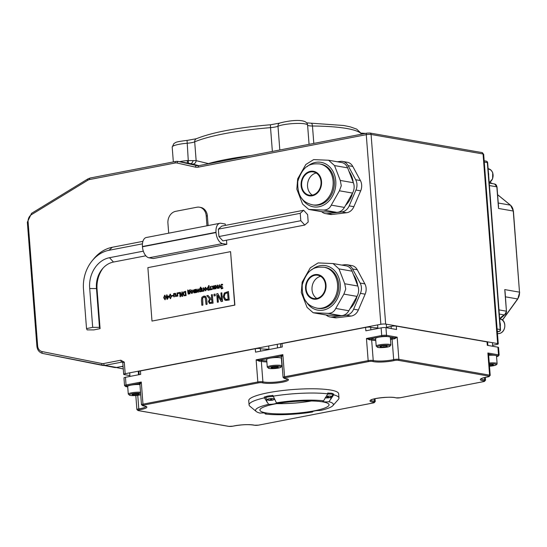 <?xml version="1.0" encoding="UTF-8"?>
<svg xmlns="http://www.w3.org/2000/svg" width="547" height="547" viewBox="0 0 547 547"><rect width="100%" height="100%" fill="white"/><g stroke="black" fill="none" stroke-linecap="round" stroke-linejoin="round"><path stroke-width="0.82" d="M120.832 360.213L103.711 363.523A1.737 0.95 79.1 0 0 104.826 365.396L121.947 362.087L124.285 362.135L120.832 360.213A1.737 0.95 79.1 0 0 121.947 362.087A4.335 0.738 175.6 0 0 122.603 362.312M492.642 345.294L496.765 344.494A3.467 0.595 -4.4 0 0 498.262 343.885A3.467 0.595 -4.4 0 0 497.647 343.598L385.662 324.077L371.078 134.473A1.737 1.415 -80.1 0 0 369.95 133.037L481.934 152.565A1.737 1.415 -80.1 0 1 483.063 153.994A3.467 0.595 -4.4 0 1 483.671 154.281L481.934 152.565M103.711 363.523A6.933 5.675 99.9 0 1 101.886 363.516L42.03 351.571A6.933 5.675 99.9 0 1 37.64 345.861L28.095 221.856A6.933 5.675 99.9 0 1 31.494 214.636L87.787 180.237A6.933 5.675 99.9 0 1 89.558 179.539L175.122 162.992A6.933 5.675 99.9 0 1 177.057 163.02L195.388 167.122A10.407 8.513 -80.1 0 0 198.287 167.156L366.264 134.678L380.856 324.289A3.467 0.595 -4.4 0 1 385.662 324.077M380.856 324.289L125.181 373.717L124.285 362.135A3.467 0.595 -4.4 0 0 122.795 362.743L122.501 362.223L122.843 362.312M230.574 251.647L234.882 305.117L151.998 321.068L234.684 305.082L230.574 251.647L147.881 267.64L151.998 321.068M486.228 161.16L486.228 161.16A1.737 1.415 99.9 0 1 487.35 162.589L487.657 162.732A1.737 1.737 0 0 0 486.228 161.16L484.17 160.797M500.505 329.684L500.197 329.54A1.737 1.415 99.9 0 1 498.905 331.516A1.737 0.95 79.1 0 0 499.103 331.516A1.737 1.737 0 0 0 500.505 329.684L487.657 162.732M488.601 354.634A0.868 0.807 -120.5 0 1 489.203 354.326L487.883 352.993L488.444 355.188M488.601 354.668L490.201 375.42A3.467 0.595 175.6 0 0 489.586 375.139A0.868 0.711 99.9 0 1 488.943 376.124A2.598 0.444 -4.4 0 1 487.965 376.849A13.873 2.373 175.6 0 0 484.061 380.897A2.598 0.444 -4.4 0 1 483.644 381.601L400.055 397.765A2.598 0.444 -4.4 0 1 396.254 397.874A13.873 2.373 175.6 0 0 375.967 398.476A13.873 2.373 175.6 0 0 373.738 402.23A2.598 0.444 -4.4 0 1 373.321 402.934L258.471 425.142A2.598 0.444 -4.4 0 1 254.663 425.251A13.873 2.373 175.6 0 0 232.885 426.168A0.868 0.568 76.9 0 0 233.131 426.113M369.649 339.878L369.854 338.866L366.456 338.484L369.649 339.878A3.467 0.595 -4.4 0 1 371.659 340.036A0.868 0.773 105.5 0 1 372.37 339.058A4.335 0.738 175.6 0 0 369.854 338.866L382.278 336.467A0.868 0.479 -100.9 0 1 381.717 335.53L366.456 338.484L368.158 360.63A0.868 0.479 79.1 0 0 368.712 361.567A2.598 0.444 -4.4 0 1 372.521 361.451A13.873 2.373 175.6 0 0 394.325 360.528A2.598 0.444 -4.4 0 1 398.223 360.309L488.943 376.124M390.483 339.509A13.005 2.222 175.6 0 0 392.103 339.167A3.467 0.595 -4.4 0 1 394.585 338.825L394.551 337.82A4.335 0.738 175.6 0 0 391.454 338.251A12.137 2.072 -4.4 0 1 390.401 338.477M394.585 338.825L397.163 337.178L394.551 337.82L390.018 337.034M259.326 361.211L259.531 360.199L256.133 359.81L259.326 361.211A3.467 0.595 -4.4 0 1 261.329 361.362A0.868 0.773 105.5 0 1 262.047 360.391A4.335 0.738 175.6 0 0 259.531 360.199L268.987 358.374M281.903 356.569L281.206 356.439L281.5 356.952A3.467 0.595 -4.4 0 1 281.507 356.924A0.868 0.855 12.7 0 0 280.577 356.131A4.335 0.738 175.6 0 0 281.315 356.521M281.507 356.924L282.867 354.641L280.577 356.131L270.82 358.018M140.312 383.946L139.622 383.809L139.916 384.329A3.467 0.595 -4.4 0 1 139.916 384.302A0.868 0.855 12.7 0 0 138.986 383.509A4.335 0.738 175.6 0 0 139.724 383.898M139.916 384.302L141.276 382.018L138.986 383.509L126.603 385.902A0.868 0.479 -100.9 0 1 126.042 384.965A3.467 0.595 175.6 0 0 124.552 385.573L125.728 386.572A0.868 0.711 99.9 0 0 125.94 386.572A2.598 0.444 -4.4 0 1 126.603 385.902M498.303 205.665L498.522 208.455L513.257 211.026L519.5 292.16L504.765 289.595L505.004 292.713M488.71 354.531A4.335 0.738 175.6 0 0 489.203 354.326L497.866 355.837A2.598 0.444 -4.4 0 1 497.209 356.5A0.868 0.479 79.1 0 0 497.305 356.5L499.124 355.126L498.536 347.461A3.467 0.595 175.6 0 0 497.927 347.181L487.295 345.328L487.028 341.916L396.308 326.101A3.467 0.595 175.6 0 0 391.119 326.388A13.005 2.222 -4.4 0 1 386.49 327.209M396.308 326.101L396.575 329.506L385.943 327.653A3.467 0.595 175.6 0 0 381.129 327.865L365.861 330.812L365.601 327.407L282.013 343.571A3.467 0.595 175.6 0 0 280.522 344.179L280.755 347.27M271.141 395.652A45.086 7.706 -4.4 0 1 272.857 395.358L276.42 402.845A5.203 0.889 -4.4 0 1 276.502 402.982A5.203 0.889 -4.4 0 1 273.903 403.959A5.203 0.889 -4.4 0 1 268.659 404.349L264.379 397.86A45.086 7.706 175.6 0 0 249.07 404.917L248.741 400.657A45.086 7.706 -4.4 0 1 268.16 392.746A45.086 7.706 -4.4 0 1 314.327 388.794A45.086 7.706 -4.4 0 1 338.648 393.737L338.976 397.997A45.086 7.706 175.6 0 0 333.718 394.866L328.945 401.744A5.203 0.889 -4.4 0 1 322.853 401.327A5.203 0.889 -4.4 0 1 323.585 400.807L327.824 393.84L327.762 392.985A45.086 7.706 -4.4 0 1 329.027 393.149M114.33 367.447A8.67 7.09 -80.1 0 0 114.473 367.475A8.67 7.09 -80.1 0 0 116.614 367.447L123.061 366.203M129.892 375.591L124.299 374.613A3.467 0.595 -4.4 0 1 123.684 374.326A3.467 0.595 -4.4 0 1 125.181 373.717M268.933 349.136A13.005 2.222 -4.4 0 1 260.351 348.589A3.467 0.595 175.6 0 0 255.278 348.74L140.422 370.948L140.688 374.353L125.454 377.3A3.467 0.595 175.6 0 0 123.964 377.909L124.552 385.573M250.717 155.615A88.443 15.118 175.6 0 0 208.352 163.587L196.147 160.661L187.293 160.565A15.61 2.667 175.6 0 0 179.546 161.686M207.231 163.608A3.467 2.687 -76.7 0 1 207.156 164.038M187.074 140.429L196.441 138.692A3.467 3.056 66.7 0 0 194.698 141.851L196.147 160.661A3.467 3.097 -75.7 0 1 192.325 164.032L198.848 165.645M193.105 160.551A3.467 1.956 -77.4 0 1 190.472 163.594L192.325 164.032M173.337 161.933L172.196 147.081L173.912 143.499C176.421 142.432 173.57 142.104 187.053 140.374L188.428 163.232M89.558 179.539A1.737 0.95 -100.9 0 1 90.207 178.007L175.772 161.461L178.117 161.433L190.472 163.594L178.39 161.488A8.67 7.09 -80.1 0 0 178.117 161.433A8.67 7.09 -80.1 0 0 175.97 161.461A1.737 0.95 -100.9 0 0 175.772 161.461A1.737 0.95 -100.9 0 0 175.122 162.992M187.347 163.047A3.467 0.349 84.6 0 0 187.293 160.565M140.422 370.948A3.467 0.595 175.6 0 0 138.931 371.557L139.17 374.647M282.013 343.571L282.273 346.976L255.538 352.145L255.278 348.74M377.84 327.838A13.005 2.222 -4.4 0 1 370.675 327.256A3.467 0.595 175.6 0 0 365.601 327.407M487.89 345.43L487.644 342.203A3.467 0.595 175.6 0 0 487.028 341.916M123.273 368.938L116.176 367.522M121.407 366.524L121.509 366.538A95.376 78.03 -80.1 0 0 123.109 366.798M204.516 297.048L203.819 297.062L205.193 297.506L206.041 304.481L206.985 304.296L206.581 298.983L205.699 296.515L203.744 296.098L201.911 297.247L201.433 299.975L201.836 305.288L202.787 305.11L202.547 298.012L204.469 297.042M203.922 297.076L202.65 298.033L202.882 305.123L201.836 305.288M206.041 304.481L206.985 304.296M204.817 296.071L205.795 296.536L206.677 298.997L207.087 304.31M211.723 286.231L212.954 287.743L212.161 289.445L213.583 287.736L213.692 289.144L214.15 289.055L213.904 285.814L213.446 285.896L213.337 287.442L212.291 286.122L211.723 286.231M213.686 287.749L212.161 289.445M213.692 289.144L214.15 289.055M213.904 285.814L214.253 289.076M212.291 286.122L213.405 287.428M214.834 286.184L215.374 285.937L216.366 286.929L214.486 287.291L214.896 288.638L215.709 288.85L216.831 286.874L215.333 285.459L214.431 285.91L214.479 286.505L214.93 286.204L214.602 286.519M215.908 285.452L215.333 285.459M215.436 285.479L216.927 286.895L215.805 288.864L214.896 288.638M215.703 288.399L214.964 287.619L216.393 287.346L216.222 288.037L215.169 288.242L215.798 288.413M215.757 285.937L214.93 286.204M214.964 287.619L215.265 288.262M216.393 287.38L215.06 287.64M206.964 288.891L208.079 290.327L208.872 289.732L209.357 289.985L209.016 285.541L208.557 285.63L208.66 286.99L207.969 286.895L206.964 288.891M208.66 286.99L207.969 286.895M208.147 289.787L207.429 288.734L208.086 287.366L208.694 287.435L208.838 289.274L207.949 289.787M208.181 287.387L207.532 288.754L208.25 289.801M209.357 289.985L208.899 290.074M209.016 285.541L209.453 289.999M208.975 289.753L208.175 290.341M208.072 286.908L208.763 287.011L208.072 286.908M222.793 288.29L222.745 287.647L221.726 288.276L220.468 287.148L222.212 286.813L222.171 286.313L220.407 286.655L221.46 284.768L222.547 284.973L222.499 284.337L221.412 284.283L219.935 286.86L221.747 288.761L222.889 288.31L221.207 288.789M222.595 284.358L222.232 284.269L222.643 284.994L221.556 284.782L220.509 286.669M221.556 284.782L222.608 285.001M222.171 286.313L222.308 286.833L220.571 287.168L221.829 288.29M221.255 288.795L221.85 288.782M222.745 287.647L222.889 288.31M221.726 288.276L221.344 288.283M204.257 289.322L205.597 290.806L206.677 288.857L205.33 287.373L204.257 289.322M205.781 287.373L205.33 287.373M205.563 290.334L204.728 289.233L205.371 287.845L206.205 288.946L205.323 290.341M205.467 287.859L204.824 289.247L205.658 290.354M205.433 287.394L206.773 288.871L205.693 290.819M219.162 286.888L219.573 284.713L218.786 285.541L218.779 287.695L217.85 287.879L217.638 285.09L217.18 285.178L217.432 288.426L219.313 288.098L219.162 286.888L219.313 288.098M217.638 285.09L217.945 287.859M219.573 284.713L219.258 286.901M217.432 288.426L219.217 288.078M201.522 288.207L201.775 291.448L203.915 291.038L203.662 287.79L203.204 287.879L203.416 290.655L202.192 290.895L201.98 288.119L201.522 288.207M203.662 287.79L204.01 291.052L201.775 291.448M201.98 288.119L202.287 290.874M211.962 289.001L211.039 289.178L210.827 286.402L210.369 286.491L210.581 289.267L209.658 289.445L209.699 289.917L212.099 289.493L211.962 289.001L212.099 289.493M210.827 286.402L211.135 289.158M209.699 289.917L211.997 289.472M193.262 290.799L193.857 291.51L193.843 292.85L195.566 292.652L195.313 289.404L193.488 290.026L193.262 290.799M193.843 292.85L195.566 292.652M194.445 291.093L193.987 291.107L193.898 290.238L194.896 289.924L194.978 290.99L193.987 291.107L194.541 291.113M194.643 292.385L194.144 292.406L194.103 291.688L195.012 291.414L195.081 292.303L194.144 292.406L194.746 292.406M195.012 291.448L194.199 291.708L194.247 292.426M194.896 289.965L193.994 290.252L194.082 291.127M195.313 289.404L195.662 292.672M199.723 288.488L198.718 290.484L199.833 291.92L200.626 291.325L201.207 291.599L200.77 287.134L200.311 287.223L200.421 288.584L199.723 288.488L200.421 288.584M199.826 288.501L200.517 288.604L199.826 288.501M200.77 287.134L201.207 291.599M200.551 289.042L199.935 288.98L199.286 290.348L200.004 291.394M199.901 291.38L199.19 290.327L199.84 288.966L200.455 289.028L200.592 290.874L199.703 291.387M199.935 288.98L200.455 289.028M200.728 291.346L199.928 291.934M200.653 291.667L201.111 291.578M178.288 292.7L178.349 293.527L178.931 293.411L178.862 292.583L178.288 292.7M178.349 293.527L178.931 293.411M178.862 292.583L179.026 293.431M196.428 289.192L195.976 289.274L196.223 292.522L196.749 292.46L197.727 289.814L197.911 292.201L198.465 292.125L198.117 288.864L196.612 291.613L196.428 289.192L196.694 291.414M198.117 288.864L198.465 292.125M196.223 292.522L196.653 292.44M197.747 290.033L196.749 292.46M197.911 292.201L198.363 292.112M173.584 293.609L173.837 296.85L174.295 296.768L174.103 294.341L174.78 293.807L175.225 293.971L175.512 296.529L175.963 296.44L175.484 293.445L173.584 293.609M175.806 294.334L175.58 293.459L174.862 293.267M175.512 296.529L175.963 296.44M174.103 294.341L174.39 296.782L173.837 296.85M174.876 293.828L174.206 294.354M175.902 294.354L176.066 296.46M191.682 290.013L190.602 291.961L191.942 293.445L193.023 291.496L191.682 290.013L192.134 290.013M191.778 290.033L193.125 291.51L192.045 293.459L191.594 293.459M191.997 290.491L191.17 291.886L192.004 292.994M191.812 290.505L192.551 291.585L191.908 292.973L191.074 291.872L191.949 290.478M191.648 293.472L192.045 293.459M169.105 296.665L170.432 298.696L171.416 296.221L170.083 294.19L169.105 296.665M170.5 294.19L170.083 294.19M170.397 298.218L169.83 297.869L169.597 296.57L170.124 294.669L170.698 295.031L170.924 296.31L170.896 297.657L170.397 298.218L169.83 297.869L170.493 298.231M170.22 294.689L169.72 295.25L169.926 297.889M170.185 294.211L171.512 296.235L170.527 298.717M187.724 291.346L188.209 294.074L189.864 293.753L190.26 289.595L189.836 289.678L189.898 290.457L188.113 290.806L188.052 290.019L187.628 290.101L187.997 291.332M188.052 290.019L188.209 290.785M190.26 289.595L189.966 293.773L188.209 294.074M188.448 291.202L189.727 290.956L189.399 293.377L188.626 293.527L188.448 291.202L188.722 293.507M189.713 290.997L188.544 291.223M166.261 296.529L166.732 296.912L166.91 299.291L167.355 299.202L168.756 296.05L167.163 296.358L167.047 294.874L166.582 294.963L166.691 296.447L166.261 296.529M168.414 296.59L167.327 298.512L167.197 296.823L168.414 296.59M167.197 296.823L167.409 298.361M168.804 296.659L167.457 299.216L166.91 299.291M168.756 296.05L168.9 296.679M166.302 296.994L166.732 296.953M168.387 296.631L167.293 296.843M167.047 294.874L167.252 296.337M183.84 295.667L185.98 295.599L185.645 291.271L183.566 292.03L182.965 293.985L184.305 295.818M185.645 291.271L186.083 295.619L183.936 295.681M185.098 295.264L184.12 295.189L183.464 293.896L183.86 292.419L185.207 291.866L185.46 295.195L184.496 295.305M185.207 291.9L183.963 292.433L183.566 293.91L184.223 295.209M163.676 297.718L165.009 299.742L165.987 297.267L164.661 295.236L163.676 297.718M165.071 295.243L164.661 295.236M164.968 299.264L164.408 298.922L164.168 297.623L164.695 295.722L165.276 296.084L165.495 297.363L165.474 298.703L164.968 299.264L164.408 298.922L165.071 299.284M164.797 295.736L164.298 296.296L164.503 298.935M164.756 295.257L166.09 297.281L165.105 299.763M180.23 292.324L179.69 292.426L180.025 296.754L180.572 296.686L180.209 293.24L181.925 296.385L182.705 296.269L182.274 291.927L181.83 292.009L182.117 295.742L180.23 292.324L182.103 295.558M182.274 291.927L182.705 296.269M180.025 296.754L180.469 296.665M180.319 293.445L180.572 296.686M181.925 296.385L182.609 296.255M223.169 296.836L224.885 300.146L229.104 300.016L228.448 291.503L224.345 292.987L223.169 296.836M227.361 299.359L225.446 299.216L224.154 296.659L224.933 293.753L227.579 292.666L228.085 299.223L227.361 299.359M227.579 292.7L225.036 293.766L224.249 296.679L225.542 299.23M229.104 300.016L225.754 300.44M228.448 291.503L229.207 300.036M176.298 296.358L177.242 295.701L177.283 296.187L177.741 296.098L177.488 292.85L177.03 292.939L177.207 295.243L176.257 295.79L176.298 296.358L177.344 295.722M177.488 292.85L177.837 296.118L177.283 296.187M216.721 293.766L217.378 302.286L218.26 302.115L217.74 295.373L221.125 301.561L222.472 301.301L221.815 292.782L220.933 292.953L221.494 300.296L217.781 293.561L216.721 293.766M221.125 301.561L222.472 301.301M218.26 302.115L217.378 302.286M217.856 295.578L218.356 302.135M221.815 292.782L222.567 301.322M217.781 293.561L221.48 300.112M173.16 295.346L171.792 295.606L171.833 296.132L173.296 295.886L173.16 295.346L173.296 295.886M171.833 296.132L173.201 295.872M209.296 303.394L212.974 303.141L212.318 294.621L211.374 294.806L211.634 298.19L210.547 298.402L208.038 295.448L206.814 295.688L209.624 298.901L208.345 301.684L209.884 303.592M211.012 302.525L209.857 302.45L209.323 301.404L209.624 299.988L211.703 299.141L211.949 302.341L211.012 302.525M211.71 299.175L209.72 300.009L209.419 301.424L209.959 302.47M212.974 303.141L209.392 303.414M212.318 294.621L213.07 303.154M208.038 295.448L210.622 298.388M215.094 294.081L213.952 294.307L214.082 295.934L215.32 295.729L215.094 294.081L215.32 295.729M214.082 295.934L215.224 295.715M312.611 411.624L312.549 411.994A5.203 0.889 -4.4 0 1 312.467 411.857A5.203 0.889 -4.4 0 1 315.058 410.879A5.203 0.889 -4.4 0 1 320.31 410.496A39.015 6.667 -4.4 0 0 332.884 405.628L338.402 399.385A45.086 7.706 175.6 0 0 338.976 397.997M268.659 404.349A39.015 6.667 -4.4 0 0 256.263 411.522A39.015 6.667 -4.4 0 0 260.023 413.101A5.203 0.889 -4.4 0 1 266.109 413.511A5.203 0.889 -4.4 0 1 265.384 414.031L264.474 412.992M265.623 397.238L264.317 397.006A45.086 7.706 -4.4 0 1 265.821 396.678M264.379 397.86L264.317 397.006M332.713 393.792A45.086 7.706 -4.4 0 1 333.656 394.011L333.718 394.866M333.656 394.011L332.74 394.189M276.42 402.845A39.015 6.667 -4.4 0 1 323.585 400.807M327.824 393.84A45.086 7.706 175.6 0 0 272.919 396.213M249.07 404.917A45.086 7.706 175.6 0 0 249.856 406.195L256.263 411.522M328.945 401.744A39.015 6.667 -4.4 0 1 332.884 405.628M312.549 411.994A39.015 6.667 -4.4 0 1 265.384 414.031M314.128 410.845A34.68 5.928 -4.4 0 1 278.614 413.888A34.68 5.928 -4.4 0 1 259.9 410.079A34.68 5.928 -4.4 0 1 294.026 401.512A34.68 5.928 -4.4 0 1 329.062 404.759A34.68 5.928 -4.4 0 1 314.128 410.845M276.72 403.645A34.68 5.928 175.6 0 0 311.462 400.972M326.19 396.322A4.055 0.691 -4.4 0 1 330.518 396.137A4.055 0.691 -4.4 0 1 331.544 396.801A9.032 9.032 0 0 1 328.255 397.881L328.603 397.772A9.025 8.937 49 0 0 330.429 397.293L330.128 397.184M330.429 397.293A2.749 0.472 175.6 0 0 330.47 397.095A9.025 8.725 172 0 1 328.638 397.607L328.309 397.573A9.025 1.135 -98.3 0 0 328.432 396.869A2.749 0.472 175.6 0 0 327.297 396.944L326.997 397.717A9.025 8.67 -160.7 0 1 325.403 397.525M327.291 397.874A2.749 0.472 175.6 0 0 328.241 397.806L327.106 397.881M331.544 396.801L332.774 394.626A5.203 0.889 175.6 0 0 327.632 394.127M325.28 397.703A9.025 8.991 -15.2 0 0 326.962 397.888L327.291 397.922A9.025 0.862 91.7 0 1 327.215 397.956A9.032 9.032 0 0 1 325.246 397.758M327.776 393.204A5.203 0.889 -4.4 0 1 332.706 393.717L332.774 394.626M270.574 399.324L270.266 400.172A9.025 8.67 -160.7 0 1 268.379 399.912A2.749 0.472 175.6 0 0 268.338 400.11A9.025 8.991 -15.2 0 0 270.232 400.336L270.553 400.377A9.025 0.862 91.7 0 1 270.485 400.404A9.032 9.032 0 0 1 267.223 399.836L267.223 399.836A4.055 0.691 -4.4 0 1 269.165 398.818A4.055 0.691 -4.4 0 1 274.389 398.674M274.751 399.283A9.032 9.032 0 0 1 271.517 400.336L271.866 400.226A9.025 8.937 49 0 0 273.698 399.741A2.749 0.472 175.6 0 0 273.739 399.542A9.025 8.725 172 0 1 271.9 400.055L271.579 400.021A9.025 1.135 -98.3 0 0 271.702 399.317L271.702 399.317A2.749 0.472 175.6 0 0 270.56 399.399L271.688 399.351M270.56 400.329A2.749 0.472 175.6 0 0 271.51 400.254L270.375 400.336A9.025 0.862 91.7 0 1 270.375 400.336L270.403 400.158M273.097 396.507A5.203 0.889 175.6 0 0 265.671 397.874L265.603 396.965A5.203 0.889 -4.4 0 1 272.871 395.597M342.607 161.433L347.318 162.254A10.407 8.513 99.9 0 1 352.815 166.459L360.405 180.551A10.407 8.513 99.9 0 1 360.678 190.855L353.882 206.691A10.407 8.513 99.9 0 1 346.6 212.735L332.22 214.472A10.407 8.513 99.9 0 1 330.162 214.424L325.451 213.597A10.407 8.513 -80.1 0 0 327.509 213.651L341.882 211.915A10.407 8.513 -80.1 0 0 349.171 205.87L355.96 190.035A10.407 8.513 -80.1 0 0 355.687 179.731L348.104 165.632A10.407 8.513 -80.1 0 0 342.607 161.433A10.407 8.513 -80.1 0 0 340.542 161.379L337.342 161.768M319.619 163.922L320.795 164.127A20.765 16.991 99.9 0 1 334.272 181.289A20.765 16.991 99.9 0 1 313.663 205.05L312.481 204.845A20.765 16.991 -80.1 0 0 333.096 181.084A20.765 16.991 -80.1 0 0 319.619 163.922C312.453 163.635 303.742 163.02 297.787 181.378C297.014 198.971 305.342 203.012 312.481 204.845M301.65 185.433A11.795 9.655 99.9 0 1 313.363 171.936A11.795 9.655 99.9 0 1 320.843 185.214A11.795 9.655 99.9 0 1 309.308 195.183A11.795 9.655 99.9 0 1 301.65 185.433M316.207 173.023A11.795 9.655 -80.1 0 0 307.544 186.459A11.795 9.655 -80.1 0 0 312.358 195.122M301.629 198.089A22.577 18.475 -80.1 0 0 321.629 206.007A22.577 18.475 -80.1 0 0 335.742 185.276A22.577 18.475 -80.1 0 0 326.921 164.654A22.577 18.475 -80.1 0 0 307.12 166.603M341.287 185.707L339.42 190.787L331.277 205.132C329.697 208.455 327.092 210.089 323.462 210.027L308.734 209.433L302.594 204.058L296.836 189.194L297.684 178.848L305.835 164.503L313.65 159.608L328.603 160.244L334.518 165.577L340.268 180.442L341.287 185.707M308.734 209.433L321.732 211.696A10.407 8.513 -80.1 0 0 322.675 211.798L336.576 212.318A10.407 8.513 -80.1 0 0 344.391 207.416L352.535 193.077A10.407 8.513 -80.1 0 0 353.383 182.725L347.632 167.861A10.407 8.513 -80.1 0 0 341.601 162.514L328.603 160.244M352.541 193.07A23.569 19.282 99.9 0 1 345.513 205.44M348.979 171.348A23.569 19.282 99.9 0 1 353.212 182.281M321.698 211.689A10.407 8.513 -80.1 0 0 325.451 213.597M206.971 225.788L206.205 215.805A10.407 8.513 -80.1 0 0 199.457 207.204A10.407 8.513 -80.1 0 0 196.879 207.231L175.676 211.333A10.407 8.513 -80.1 0 0 167.922 223.203L168.695 233.186M199.457 207.204L200.633 207.409A10.407 8.513 99.9 0 1 207.381 216.01L208.12 225.562M226.499 240.195L226.814 244.324L153.249 258.546L149.003 257.808L222.567 243.579A10.195 5.6 -100.9 0 1 216.024 232.557L216.003 232.304A10.195 5.6 -100.9 0 1 219.846 223.299A10.195 5.6 -100.9 0 1 221.009 223.292L225.255 224.031L225.357 225.405M226.814 244.324L222.567 243.579M300.809 220.714L304.788 225.056L222.903 240.892L218.93 236.55L218.356 229.152L221.767 226.096L303.647 210.267L300.241 213.323L300.809 220.714L218.93 236.55M300.241 213.323L218.356 229.152M304.788 225.056L308.193 222.007L307.626 214.609L303.647 210.267M145.858 255.791L113.475 262.047A22.762 18.619 -80.1 0 0 102.275 269.008A22.762 18.619 -80.1 0 0 96.484 288.542L89.708 288.529L92.689 327.345L86.522 328.61L87.13 329.889L93.906 329.903L100.08 328.631L99.472 327.359L92.689 327.345M142.911 241.343L112.34 247.258A37.818 30.94 -80.1 0 0 93.783 258.813L92.217 260.721A34.051 27.863 -80.1 0 0 83.534 289.794L86.522 328.61M143.341 251.162L109.503 257.705A26.523 21.702 -80.1 0 0 89.708 288.529M142.446 243.832L108.928 250.307A34.051 27.863 -80.1 0 0 92.217 260.721M103.055 268.119A26.523 21.702 -80.1 0 0 97.093 289.814L96.484 288.542L99.472 327.359M97.093 289.814L100.08 328.631M219.846 223.299L146.275 237.521A10.195 5.6 79.1 0 0 142.439 246.526L142.452 246.786A10.195 5.6 79.1 0 0 149.003 257.808M347.072 264.748L351.789 265.568A10.407 8.513 99.9 0 1 357.287 269.774L364.87 283.872A10.407 8.513 99.9 0 1 365.143 294.17L358.353 310.005A10.407 8.513 99.9 0 1 351.065 316.057L336.692 317.786A10.407 8.513 99.9 0 1 334.634 317.739L329.916 316.918A10.407 8.513 -80.1 0 0 331.974 316.966L346.354 315.229A10.407 8.513 -80.1 0 0 353.636 309.185L360.425 293.349A10.407 8.513 -80.1 0 0 360.152 283.052L352.569 268.953A10.407 8.513 -80.1 0 0 347.072 264.748A10.407 8.513 -80.1 0 0 345.013 264.7L341.807 265.083M324.084 267.237L325.267 267.442A20.765 16.991 99.9 0 1 338.737 284.611A20.765 16.991 99.9 0 1 318.128 308.364L316.952 308.159A20.765 16.991 -80.1 0 0 337.561 284.406A20.765 16.991 -80.1 0 0 324.084 267.237C316.918 266.957 308.207 266.341 302.259 284.693C301.479 302.293 309.814 306.327 316.952 308.159M306.122 288.748A11.795 9.655 99.9 0 1 317.828 275.257A11.795 9.655 99.9 0 1 325.308 288.536A11.795 9.655 99.9 0 1 313.78 298.498A11.795 9.655 99.9 0 1 306.122 288.748M320.679 276.338A11.795 9.655 -80.1 0 0 312.016 289.773A11.795 9.655 -80.1 0 0 316.822 298.443M306.094 301.411A22.577 18.475 -80.1 0 0 326.094 309.322A22.577 18.475 -80.1 0 0 340.213 288.597A22.577 18.475 -80.1 0 0 331.386 267.968A22.577 18.475 -80.1 0 0 311.585 269.917M345.759 289.028L343.892 294.108L335.742 308.446C334.162 311.776 331.557 313.404 327.926 313.349L313.199 312.747L307.058 307.38L301.308 292.515L302.156 282.163L310.306 267.818L318.115 262.922L333.068 263.565L338.983 268.892L344.74 283.756L345.759 289.028M313.199 312.747L326.203 315.017A10.407 8.513 -80.1 0 0 327.14 315.113L341.041 315.633A10.407 8.513 -80.1 0 0 348.856 310.737L357.006 296.392A10.407 8.513 -80.1 0 0 357.854 286.04L352.097 271.182A10.407 8.513 -80.1 0 0 346.073 265.828L333.068 263.558M357.006 296.385A23.569 19.282 99.9 0 1 349.977 308.754M353.451 274.669A23.569 19.282 99.9 0 1 357.676 285.596M326.169 315.01A10.407 8.513 -80.1 0 0 329.916 316.918M267.271 367.146L266.683 359.482A7.371 1.258 -4.4 0 1 269.91 358.176A7.371 1.258 -4.4 0 1 277.432 357.54A7.371 1.258 -4.4 0 1 281.377 358.347L281.972 366.011A7.371 1.258 175.6 0 0 278.026 365.205A7.371 1.258 175.6 0 0 270.505 365.84A7.371 1.258 175.6 0 0 267.271 367.146L269.097 368.459C271.688 368.904 275.456 368.61 280.399 367.577L281.972 366.011M278.279 367.461L274.97 368.097L271.38 368.063L271.093 367.399L277.992 366.798L278.279 367.461M274.868 366.77L274.97 368.097M271.38 368.063L271.326 367.358M376.206 346.148L375.618 338.477A7.371 1.258 -4.4 0 1 378.852 337.178A7.371 1.258 -4.4 0 1 386.373 336.542A7.371 1.258 -4.4 0 1 390.312 337.349L390.907 345.013A7.371 1.258 175.6 0 0 386.961 344.207A7.371 1.258 175.6 0 0 379.44 344.842A7.371 1.258 175.6 0 0 376.206 346.148L378.032 347.461C380.623 347.906 384.391 347.612 389.334 346.579L390.907 345.013M387.214 346.463L383.905 347.099L380.315 347.065L380.028 346.401L383.338 345.766L386.927 345.8L387.214 346.463M383.803 345.772L383.905 347.099M380.315 347.065L380.261 346.354M488.649 355.331A7.371 1.258 -4.4 0 1 496.512 355.988L497.1 363.652A7.371 1.258 175.6 0 0 489.244 362.996M489.353 364.439L493.127 364.439L493.408 365.102L489.449 365.724M490.003 364.411L490.098 365.731M140.524 392.254A7.371 1.258 175.6 0 0 131.506 392.821A7.371 1.258 175.6 0 0 128.278 394.127L127.69 386.462A7.371 1.258 -4.4 0 1 130.918 385.156A7.371 1.258 -4.4 0 1 139.936 384.589M139.28 394.442L135.977 395.078L132.381 395.043L132.1 394.38L139 393.778L139.28 394.442M135.875 393.751L135.977 395.078M132.381 395.043L132.326 394.339M488.642 175.525A7.371 6.031 -80.1 0 0 488.423 172.667M500.259 326.484A7.371 6.031 -80.1 0 0 499.937 322.333M101.886 363.516A1.737 0.998 101.3 0 0 102.528 365.389A1.737 0.998 101.3 0 0 102.542 365.396A8.67 7.09 -80.1 0 0 102.686 365.417A8.67 7.09 -80.1 0 0 104.826 365.396L116.614 367.447M42.03 351.571A1.737 0.998 101.3 0 0 42.673 353.444A1.737 0.998 101.3 0 0 42.687 353.444L114.473 367.475M37.64 345.861L36.895 346.162C37.346 350.08 39.275 352.507 42.673 353.444L102.528 365.389M28.095 221.856L27.35 222.157L36.895 346.162M31.494 214.636A1.737 0.807 -121.4 0 1 31.569 213.33L27.35 222.157M87.787 180.237A1.737 0.807 -121.4 0 1 87.862 178.924L31.569 213.33M177.057 163.02A1.737 0.998 -77.4 0 1 178.39 161.488L196.729 165.597A1.737 0.998 -77.4 0 0 195.388 167.122M198.287 167.156A1.737 0.95 -100.9 0 1 198.944 165.625L196.995 165.652A8.67 7.09 99.9 0 1 196.729 165.597L197.255 165.686M198.787 165.679A8.67 7.09 99.9 0 1 196.995 165.652M497.647 343.598L483.063 153.994L371.078 134.473A3.467 0.595 -4.4 0 0 366.264 134.678A1.737 0.95 -100.9 0 1 366.914 133.147A1.737 0.95 -100.9 0 1 367.112 133.147M484.273 162.056L487.35 162.589L500.197 329.54L497.114 329.007M497.285 331.236L498.905 331.516L497.332 331.824M374.127 398.9L374.305 401.231A13.005 2.222 -4.4 0 1 370.832 400.137M375.023 398.695L375.242 401.56A3.467 0.595 175.6 0 0 374.305 401.231A0.868 0.629 96.2 0 1 373.738 402.23M484.451 377.574L484.628 379.898A13.005 2.222 -4.4 0 1 481.155 378.804M485.346 377.362L485.565 380.227A3.467 0.595 175.6 0 0 484.628 379.898A0.868 0.629 96.2 0 1 484.061 380.897M497.866 355.837A0.868 0.711 -80.1 0 0 498.515 354.846L487.883 352.993L489.586 375.139L398.866 359.324A3.467 0.595 175.6 0 0 393.676 359.611A13.005 2.222 -4.4 0 1 373.232 360.48L371.659 340.036A13.005 2.222 175.6 0 0 375.782 340.562M375.7 339.523A12.137 2.072 -4.4 0 1 372.37 339.058M394.325 360.528A0.868 0.568 76.9 0 1 393.676 359.611L392.103 339.167A0.868 0.568 76.9 0 0 391.454 338.251M398.223 360.309A0.868 0.711 99.9 0 0 398.866 359.324L397.163 337.178L386.531 335.325A3.467 0.595 175.6 0 0 381.717 335.53L381.129 327.865M372.521 361.451A0.868 0.773 105.5 0 0 373.232 360.48A3.467 0.595 175.6 0 0 368.158 360.63L284.57 376.787A3.467 0.595 175.6 0 0 283.072 377.396L281.5 356.952M287.51 379.112A13.005 2.222 -4.4 0 1 277.144 381.95A13.005 2.222 -4.4 0 1 262.909 381.806L261.329 361.362A13.005 2.222 175.6 0 0 266.874 361.936M266.792 360.917A12.137 2.072 -4.4 0 1 262.047 360.391M285.124 377.724A0.868 0.479 79.1 0 1 284.57 376.787L282.867 354.641L256.133 359.81L257.835 381.956A0.868 0.479 79.1 0 0 258.389 382.893A2.598 0.444 -4.4 0 1 262.198 382.784A13.873 2.373 175.6 0 0 282.484 382.182A13.873 2.373 175.6 0 0 284.707 378.428A2.598 0.444 -4.4 0 1 285.124 377.724L368.712 361.567M262.198 382.784A0.868 0.773 105.5 0 0 262.909 381.806A3.467 0.595 175.6 0 0 257.835 381.956L142.979 404.165A3.467 0.595 175.6 0 0 141.488 404.773L139.916 384.329M142.767 405.751A0.868 0.629 -83.8 0 0 143.123 405.806A2.598 0.444 -4.4 0 1 143.54 405.101A0.868 0.479 79.1 0 1 142.979 404.165L141.276 382.018L126.042 384.965L125.454 377.3M145.919 406.483A13.005 2.222 -4.4 0 1 138.794 408.889L137.755 395.331M136.894 409.573L138.063 410.571A0.868 0.711 -80.1 0 0 138.282 410.571A2.598 0.444 -4.4 0 1 139.253 409.847A0.868 0.376 80.8 0 1 138.794 408.889A3.467 0.595 175.6 0 0 136.894 409.573L135.813 395.529M127.718 386.879L125.94 386.572M489.832 182.363A13.005 10.639 -80.1 0 0 492.362 183.594L489.852 182.342M489.415 185.556L496.854 186.855L498.522 208.455M494.351 183.956A3.467 2.838 99.9 0 1 494.604 183.99A3.467 2.838 99.9 0 1 496.854 186.855L494.604 183.99L489.223 183.047M504.765 289.595L506.426 311.195L498.98 309.896M499.302 314.067L504.437 314.963A13.005 10.639 -80.1 0 0 499.705 318.99M505.038 291.223L506.426 311.195A3.467 2.838 99.9 0 1 504.437 314.963A0.868 0.431 65.3 0 0 504.58 314.942A0.868 0.431 65.3 0 0 504.703 314.819M517.777 298.737L502.344 320.084M510.604 205.316A0.868 0.451 129.1 0 0 510.522 205.193L513.407 211.094L519.5 292.16A8.67 7.09 99.9 0 1 517.619 298.956L505.469 296.836M513.407 211.094L513.257 211.026A8.67 7.09 99.9 0 0 510.406 205.146L498.249 203.026M497.606 194.677L510.522 205.193A0.868 0.451 129.1 0 0 510.406 205.146L497.613 194.732M499.124 355.126A3.467 0.595 175.6 0 0 498.515 354.846L497.927 347.181M382.278 336.467A2.598 0.444 -4.4 0 1 385.881 336.309A0.868 0.711 -80.1 0 0 386.531 335.325L385.943 327.653M385.881 336.309L387.406 336.576M228.578 426.311A0.868 0.711 -80.1 0 0 228.776 426.387L233.015 426.161C241.555 424.554 248.673 424.246 254.369 425.238A0.868 0.773 -74.5 0 0 254.663 425.251M400.247 397.724A0.868 0.479 -100.9 0 1 400.158 397.765L395.953 397.86A0.868 0.773 -74.5 0 0 396.254 397.874M483.842 381.56A0.868 0.479 -100.9 0 1 483.746 381.601L400.158 397.765A0.868 0.479 -100.9 0 1 400.055 397.765M485.565 380.227L483.746 381.601A0.868 0.479 -100.9 0 1 483.644 381.601M284.358 378.374A0.868 0.629 -83.8 0 0 284.707 378.428M143.54 405.101L258.389 382.893M139.253 409.847A13.873 2.373 175.6 0 0 143.123 405.806M138.063 410.571L228.776 426.387A0.868 0.711 -80.1 0 0 228.995 426.387L138.282 410.571M232.885 426.168A2.598 0.444 -4.4 0 1 228.995 426.387M306.614 122.843L310.99 123.178A3.467 1.525 90.5 0 1 312.467 126.001A88.443 15.118 -4.4 0 1 361.656 134.165M270.409 124.812L279.722 123.075C287.455 120.839 306.525 117.837 307.53 124.661A3.467 3.419 168.4 0 1 307.592 125.078A8.67 1.484 175.6 0 0 312.467 126.001L313.807 143.417M279.722 123.075A3.467 3.063 66.5 0 0 277.985 126.234A15.61 2.667 -4.4 0 1 295.202 123.478A15.61 2.667 -4.4 0 1 307.592 125.078L309.069 144.333M196.441 138.692C212.475 132.292 237.124 127.649 270.389 124.764L270.533 127.636A8.67 1.484 175.6 0 0 277.985 126.234L279.818 149.987M172.196 147.081A15.61 2.667 -4.4 0 1 187.218 143.246A8.67 1.484 175.6 0 0 194.698 141.851A88.443 15.118 -4.4 0 1 270.533 127.636L272.365 151.43M260.55 351.181L260.351 348.589M391.119 326.388L391.29 328.59M370.873 329.848L370.675 327.256M266.874 402.031L266.683 399.563M330.826 399.276L330.668 397.231M328.214 397.635A2.455 0.417 -4.4 0 1 327.291 397.703M327.345 397.635L327.352 396.972L327.345 397.635M328.248 397.854L328.091 396.91L328.248 397.854M271.483 400.083A2.455 0.417 -4.4 0 1 270.56 400.151M271.517 400.308L271.36 399.365L271.517 400.308M270.615 400.089L270.621 399.419L270.615 400.089M271.462 399.358L271.579 400.028L271.469 399.358M321.547 181.583A12.444 10.181 99.9 0 1 307.045 195.135A12.444 10.181 99.9 0 1 305.411 173.96A12.444 10.181 99.9 0 1 321.547 181.583M322.675 211.798L309.561 209.508M336.576 212.318L323.462 210.027M347.632 167.861L334.518 165.577M353.383 182.725L340.268 180.442M352.535 193.077L339.42 190.787M344.391 207.416L331.277 205.132M360.405 180.551L355.687 179.731M360.678 190.855L355.96 190.035M353.882 206.691L349.171 205.87M346.6 212.735L341.882 211.915M332.22 214.472L327.509 213.651M352.815 166.459L348.104 165.632M207.381 216.01L206.205 215.805M113.475 262.047L109.503 257.705M108.928 250.307L112.34 247.258M142.439 246.526L216.003 232.304M216.024 232.557L142.452 246.786M326.012 284.905A12.444 10.181 99.9 0 1 311.51 298.45A12.444 10.181 99.9 0 1 309.882 277.274A12.444 10.181 99.9 0 1 326.012 284.905M327.14 315.113L314.026 312.829M341.041 315.633L327.926 313.349M352.097 271.182L338.983 268.892M357.854 286.04L344.74 283.756M357.006 296.392L343.892 294.108M348.856 310.737L335.742 308.446M364.87 283.872L360.152 283.052M365.143 294.17L360.425 293.349M358.353 310.005L353.636 309.185M351.065 316.057L346.354 315.229M336.692 317.786L331.974 316.966M357.287 269.774L352.569 268.953M269.315 368.459A6.502 1.115 -4.4 0 1 274.225 366.353A6.502 1.115 -4.4 0 1 280.515 367.481A6.502 1.115 -4.4 0 1 269.315 368.459M378.25 347.461A6.502 1.115 -4.4 0 1 383.16 345.355A6.502 1.115 -4.4 0 1 389.45 346.483A6.502 1.115 -4.4 0 1 378.25 347.461M489.319 363.994A6.502 1.115 -4.4 0 1 496.3 364.569A6.502 1.115 -4.4 0 1 489.49 366.21L495.534 365.218L496.82 364.473L497.1 363.652M140.716 394.743A6.502 1.115 -4.4 0 1 130.323 395.44A6.502 1.115 -4.4 0 1 131.752 393.819A6.502 1.115 -4.4 0 1 140.606 393.32M489.196 182.732L492.608 178.855L492.724 172.654L491.151 170.233L488.293 168.75A7.371 6.031 99.9 0 1 493.079 174.944A7.371 6.031 99.9 0 1 489.196 182.671M499.992 319.038A7.371 6.031 99.9 0 1 504.792 326.197A7.371 6.031 99.9 0 1 499.343 333.526A7.371 6.031 99.9 0 1 497.469 333.561C506.515 334.299 507.076 319.393 499.992 319.038L499.684 318.983M90.207 178.007L87.862 178.924M198.944 165.625L366.914 133.147L369.95 133.037M483.671 154.281L498.262 343.885M499.103 331.516L497.332 331.858M127.725 386.92L125.728 386.572M499.842 319.01L504.58 314.942L506.577 311.264M497.011 186.924L498.549 206.964M519.65 292.235L517.804 298.922L502.44 320.159M375.242 401.56L373.423 402.934L258.567 425.142L254.369 425.238M395.953 397.86C391.358 396.035 370.647 398.606 370.743 400.219L370.791 399.994M490.201 375.42L488.033 376.856C483.712 377.676 481.387 378.353 481.066 378.886L481.114 378.661M287.524 378.962L284.549 378.442L283.072 377.396M145.94 406.339L142.958 405.812L141.488 404.773M122.795 362.743L123.684 374.326M361.464 133.119L365.54 133.413M310.99 123.178L343.701 125.495L350.176 126.836L356.665 129.099L361.923 134.111M327.297 396.972L328.419 396.896M265.671 397.874L267.223 399.836M277.527 347.892L277.254 344.316M268.96 349.554L268.686 345.971M386.531 327.762L386.257 324.18M377.895 328.487L377.621 324.911M492.717 346.272L492.444 342.695M138.528 374.77L138.254 371.194M129.96 376.425L129.687 372.849M140.716 394.77L132.128 395.625L130.104 395.44L128.278 394.127"/></g></svg>
